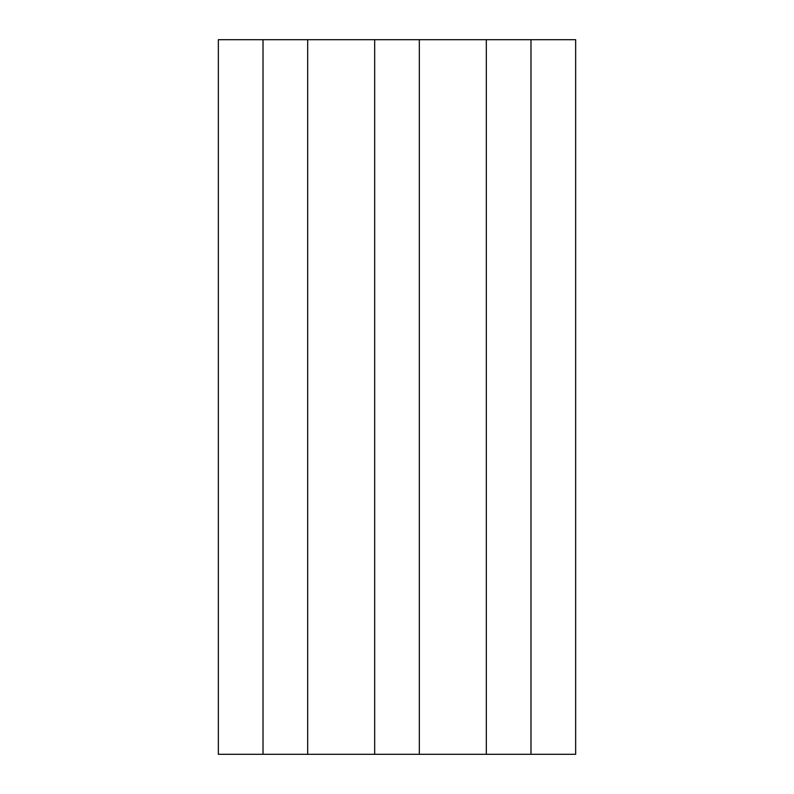 <?xml version="1.0" encoding="UTF-8"?>
<svg xmlns="http://www.w3.org/2000/svg" width="794" height="794" viewBox="0 0 794 794"><rect width="100%" height="100%" fill="white"/><g stroke="black" fill="none" stroke-linecap="round" stroke-linejoin="round"><path stroke-width="1.19" d="M575.65 754.3L575.65 39.7L530.988 39.7L530.988 754.3L575.65 754.3M530.988 39.7L374.669 39.7L374.669 754.3L419.331 754.3L419.331 39.7M419.331 754.3L530.988 754.3M486.325 754.3L486.325 39.7M374.669 39.7L218.35 39.7L218.35 754.3L307.675 754.3L307.675 39.7M307.675 754.3L374.669 754.3M263.012 754.3L263.012 39.7"/></g></svg>
